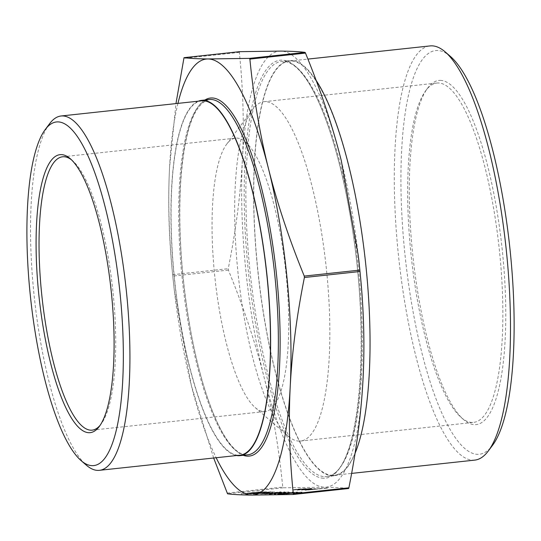 <?xml version="1.0" encoding="UTF-8"?>
<svg xmlns="http://www.w3.org/2000/svg" width="541" height="541" viewBox="0 0 541 541"><rect width="100%" height="100%" fill="white"/><g stroke="black" fill="none" stroke-linecap="round" stroke-linejoin="round"><path stroke-width="0.41" stroke-dasharray="2.71 2.03" d="M241.617 493.744L260.89 491.661M250.943 493.318L248.934 493.297L252.897 492.865L250.889 492.844M264.427 491.877L244.965 493.777L248.515 493.818L264.427 491.877M259.092 492.499L244.992 494.014L248.542 494.055L261.682 492.608L266.375 491.661L259.071 492.263M269.026 491.985L250.456 493.838L270.696 491.769M272.461 491.965L253.005 493.865L256.556 493.906L272.461 491.965M267.132 492.587L253.026 494.102L269.722 492.695L274.666 491.776L267.112 492.351M265.415 493.473L263.406 493.453L265.415 493.473L267.369 493.02L265.361 493M260.742 494.007L281.009 491.823L260.532 493.98L272.637 493.169L281.029 492.06L260.742 494.007M287.055 492.121L268.789 494.095L287.055 492.121M282.524 492.668L268.809 494.332L285.675 492.695L289.036 491.911L282.503 492.432M279.886 493.629L277.878 493.608L281.841 493.176L279.825 493.155M277.858 494.136L297.597 492.06L278.879 493.656L293.58 492.012L274.307 494.095L292.992 492.499L278.324 494.136M282.747 494.183L302.02 492.107L293.587 492.628L279.399 494.149L291.173 493.223L282.774 494.42L302.047 492.344L279.42 494.386L290.815 493.453L282.774 494.42M289.719 493.162L290.24 493.446L289.719 493.162M311.42 488.354L296.881 489.93L311.42 488.354M306.179 489.416L311.447 488.591L306.395 488.929L309.75 488.78L305.861 489.389L296.549 490.126L306.152 489.179M303.542 489.794L318.967 488.645L308.208 490.024L327.974 487.887L305.327 489.99L315.207 488.929L301.75 489.984L315.187 488.706L312.008 488.692L303.542 489.794M301.438 489.95L301.777 490.214L301.438 489.95M359.826 269.776A219.247 56.717 83.8 0 1 363.058 378.727A219.247 56.717 83.8 0 1 324.505 487.225A219.247 56.717 83.8 0 1 264.177 377.659A219.247 56.717 83.8 0 1 242.415 159.595C240.617 194.091 235.89 230.452 228.234 268.674L228.37 270.087C243.551 307.2 255.487 343.062 264.177 377.659C272.826 412.269 279.014 448.746 282.74 487.089L283.132 487.806L324.505 487.225C334.92 487.34 342.967 487.772 348.627 488.509M304.881 490.22L327.995 488.124L304.853 489.984M306.017 488.577L297.591 489.078L292.316 489.882L306.037 488.807L292.336 490.112L306.037 488.807M264.765 494.048L285.026 491.864L264.549 494.028L276.661 493.216L285.046 492.1L264.765 494.048M213.654 458.004L191.338 385.517L174.344 290.578L172.633 274.672C168.846 237.682 167.825 201.942 169.57 167.453L175.953 103.602M239.602 51.672L239.352 52.376C243.146 89.366 244.167 125.106 242.415 159.595A219.247 56.717 83.8 0 1 280.968 51.097A219.247 56.717 83.8 0 1 341.297 160.663A219.247 56.717 83.8 0 1 358.379 256.387M177.935 103.385A219.247 56.717 -96.2 0 0 169.57 167.453A219.247 56.717 -96.2 0 0 172.809 276.404A219.247 56.717 -96.2 0 0 174.249 289.793A219.247 56.717 -96.2 0 0 191.338 385.517A219.247 56.717 -96.2 0 0 216.15 457.733M355.038 453.351A208.779 54.012 83.8 0 1 334.23 475.755A208.779 54.012 83.8 0 1 332.566 475.837A208.779 54.012 83.8 0 1 257.807 270.784A208.779 54.012 83.8 0 1 289.455 60.606A208.779 54.012 83.8 0 1 316.086 80.311M198.337 101.187A178.679 46.222 -96.2 0 0 174.831 282.957A178.679 46.222 -96.2 0 0 236.552 455.536M438.311 82.976A170.658 44.152 -96.2 0 0 436.952 83.043A170.658 44.152 -96.2 0 0 425.862 90.509A170.658 44.152 -96.2 0 0 411.356 257.448A170.658 44.152 -96.2 0 0 461.128 417.456A170.658 44.152 -96.2 0 0 473.551 422.386A170.658 44.152 -96.2 0 0 499.424 250.584A170.658 44.152 -96.2 0 0 438.311 82.976M440.347 80.372A173.025 44.761 83.8 0 1 504.313 273.59A173.025 44.761 83.8 0 1 463.481 419.498A173.025 44.761 83.8 0 1 413.02 257.266A173.025 44.761 83.8 0 1 427.735 88.007A173.025 44.761 83.8 0 1 440.347 80.372M450.538 56.534A202.97 52.511 -96.2 0 0 402.639 227.693A202.97 52.511 -96.2 0 0 477.676 454.345A202.97 52.511 -96.2 0 0 492.479 445.392M299.193 441.111A170.658 44.152 83.8 0 1 288.123 436.114A170.658 44.152 83.8 0 1 238.358 276.106A170.658 44.152 83.8 0 1 252.863 109.167A170.658 44.152 83.8 0 1 263.954 101.701A170.658 44.152 83.8 0 1 265.306 101.634A170.658 44.152 83.8 0 1 326.419 269.242A170.658 44.152 83.8 0 1 300.546 441.043A170.658 44.152 83.8 0 1 299.193 441.111M71.48 159.805A137.475 35.564 83.8 0 1 72.65 160.758A137.475 35.564 83.8 0 1 112.744 289.651A137.475 35.564 83.8 0 1 101.052 424.13A137.475 35.564 83.8 0 1 100.112 425.314M236.735 138.077A137.475 35.564 83.8 0 1 285.966 273.097A137.475 35.564 83.8 0 1 265.124 411.491A137.475 35.564 83.8 0 1 264.028 411.539A137.475 35.564 83.8 0 1 255.115 407.515A137.475 35.564 83.8 0 1 215.02 278.622A137.475 35.564 83.8 0 1 226.713 144.143A137.475 35.564 83.8 0 1 235.639 138.131A137.475 35.564 83.8 0 1 236.735 138.077M474.741 460.12A208.305 53.89 83.8 0 1 473.084 460.202A208.305 53.89 83.8 0 1 398.487 255.616A208.305 53.89 83.8 0 1 430.068 45.917M332.519 475.363A208.305 53.89 83.8 0 1 257.929 270.777A208.305 53.89 83.8 0 1 289.509 61.079A208.305 53.89 83.8 0 1 365.418 262.399A208.305 53.89 83.8 0 1 334.176 475.282A208.305 53.89 83.8 0 1 332.519 475.363M49.542 123.781A178.205 46.1 -96.2 0 0 34.394 298.105A178.205 46.1 -96.2 0 0 86.364 465.186M201.685 100.822A178.205 46.1 -96.2 0 0 174.669 280.224A178.205 46.1 -96.2 0 0 238.48 455.245A178.205 46.1 -96.2 0 0 239.9 455.177M315.234 489.165L315.187 488.706M311.826 489.301L308.925 489.267L311.799 489.064M314.585 488.827L314.226 488.746L314.585 488.827M305.192 488.726L293.851 489.903L305.192 488.726L294.067 489.93L298.05 489.084L305.192 488.726M299.599 492.553L293.175 493.243L291.687 492.966L299.579 492.317M278.351 494.373L297.624 492.296L278.906 493.892L293.601 492.249L274.334 494.332L292.992 492.499M293.019 492.736L277.885 494.366M276.194 493.209L266.578 493.818L276.174 492.973M272.177 493.162L262.561 493.777L272.157 492.925M270.723 492.006L250.483 494.075L268.221 491.979M268.248 492.215L269.053 492.222M260.911 491.897L241.144 493.737M241.171 493.974L241.638 493.98M283.132 487.806L227.538 493.798M172.633 274.672L228.234 268.674M228.37 270.087L172.775 276.086M239.352 52.376L183.757 58.374M227.146 493.088L282.74 487.089M324.83 476.668A208.779 54.012 -96.2 0 0 326.487 476.587A208.779 54.012 -96.2 0 0 357.804 263.224A208.779 54.012 -96.2 0 0 281.719 61.437A208.779 54.012 -96.2 0 0 250.064 271.616A208.779 54.012 -96.2 0 0 324.83 476.668M323.606 478.23A210.199 54.377 83.8 0 1 244.904 164.119A210.199 54.377 83.8 0 1 339.701 165.14A210.199 54.377 83.8 0 1 323.606 478.23M246.27 454.88A178.679 46.222 83.8 0 1 182.283 279.393A178.679 46.222 83.8 0 1 209.374 99.517C193.577 103.764 183.96 132.274 180.518 185.042C178.172 232.184 181.735 281.712 191.196 333.635C198.162 370.24 206.865 399.846 217.306 422.453C223.771 436.174 230.195 445.595 236.579 450.714C240.089 453.486 243.376 454.873 246.425 454.873L247.69 454.812A178.679 46.222 83.8 0 1 246.27 454.88M204.924 99.997A180.099 46.594 -96.2 0 0 183.568 282.017A180.099 46.594 -96.2 0 0 243.24 455.292M334.23 475.755L326.487 476.587C361.253 474.755 371.931 332.215 349.053 209.306C333.669 123.301 306.159 59.294 281.719 61.437L289.455 60.606M461.128 417.456L463.481 419.498M425.862 90.509L427.735 88.007M300.546 441.043L473.551 422.386M263.954 101.701L436.952 83.043M72.65 160.758L70.289 158.716M101.052 424.13L99.186 426.633M92.119 430.149L265.124 411.491M62.641 156.789L235.639 138.131M334.176 475.282L351.609 473.402M289.509 61.079L307.897 59.091M255.115 407.515L288.123 436.114M226.713 144.143L252.863 109.167M174.249 289.793L174.344 290.578M172.809 276.404L172.701 275.376"/><path stroke-width="0.81" d="M216.15 457.733A219.247 56.717 -96.2 0 0 251.66 495.083A219.247 56.717 -96.2 0 0 290.219 386.585C288.468 421.074 289.489 456.814 293.283 493.805L293.033 494.508L251.66 495.083C241.239 494.968 233.198 494.542 227.538 493.798L213.654 458.004M175.953 103.602L184.008 57.671C189.668 58.408 197.708 58.841 208.129 58.955A219.247 56.717 -96.2 0 0 177.935 103.385M239.589 51.672L184.001 57.671L239.589 51.672L280.968 51.097C291.389 51.212 299.43 51.638 305.097 52.382L249.496 58.374L249.888 59.084C253.621 97.434 259.808 133.911 268.451 168.522C277.148 203.118 289.083 238.98 304.258 276.093L304.4 277.506C296.745 315.728 292.018 352.09 290.219 386.585A219.247 56.717 -96.2 0 0 268.451 168.522A219.247 56.717 -96.2 0 0 208.129 58.955L249.496 58.374M348.634 488.509L293.046 494.501L348.634 488.509L348.877 487.806C356.533 449.585 361.26 413.223 363.058 378.727C364.81 344.238 363.789 308.498 359.995 271.508L358.291 255.602L341.297 160.663C332.6 126.06 320.664 90.205 305.489 53.092L305.097 52.382M358.291 255.602L358.379 256.387A219.247 56.717 83.8 0 1 359.826 269.776L359.927 270.804M316.086 80.311A208.779 54.012 83.8 0 1 365.831 265.117A208.779 54.012 83.8 0 1 355.038 453.351M236.552 455.536A178.679 46.222 -96.2 0 0 238.527 455.711A178.679 46.222 -96.2 0 0 239.947 455.644A178.679 46.222 -96.2 0 0 266.747 273.043A178.679 46.222 -96.2 0 0 201.631 100.356A178.679 46.222 -96.2 0 0 198.337 101.187M488.273 451.011L492.479 445.392A202.97 52.511 -96.2 0 0 509.737 246.838A202.97 52.511 -96.2 0 0 450.538 56.534L445.236 51.936A208.305 53.89 83.8 0 1 505.984 247.244A208.305 53.89 83.8 0 1 488.273 451.011A208.305 53.89 83.8 0 1 474.741 460.12L351.609 473.402M100.112 425.314A137.475 35.564 83.8 0 1 92.119 430.149A137.475 35.564 83.8 0 1 42.022 297.28A137.475 35.564 83.8 0 1 62.641 156.789A137.475 35.564 83.8 0 1 63.737 156.734A137.475 35.564 83.8 0 1 71.48 159.805M61.221 154.625A139.842 36.179 -96.2 0 0 41.19 314.233A139.842 36.179 -96.2 0 0 99.186 426.633A139.842 36.179 -96.2 0 0 111.074 289.834A139.842 36.179 -96.2 0 0 70.289 158.716A139.842 36.179 -96.2 0 0 61.221 154.625M92.268 465.652A172.87 44.72 83.8 0 1 81.055 460.587A172.87 44.72 83.8 0 1 30.641 298.504A172.87 44.72 83.8 0 1 45.336 129.4A172.87 44.72 83.8 0 1 117.025 268.343A172.87 44.72 83.8 0 1 92.268 465.652M307.897 59.091L430.068 45.917A208.305 53.89 83.8 0 1 445.236 51.936M81.055 460.587L86.364 465.186A178.205 46.1 -96.2 0 0 97.921 470.4A178.205 46.1 -96.2 0 0 99.334 470.332A178.205 46.1 -96.2 0 0 126.06 288.218A178.205 46.1 -96.2 0 0 61.119 115.984A178.205 46.1 -96.2 0 0 49.542 123.781L45.336 129.4M99.334 470.332L239.9 455.177A178.205 46.1 -96.2 0 0 266.625 273.056A178.205 46.1 -96.2 0 0 201.685 100.822L61.119 115.984M249.888 59.084L305.489 53.092M359.86 270.094L304.258 276.093M304.4 277.506L359.995 271.508M348.877 487.806L293.283 493.805M201.631 100.356L209.374 99.517A178.679 46.222 83.8 0 1 274.49 272.211A178.679 46.222 83.8 0 1 247.69 454.812L239.947 455.644M243.24 455.292A180.099 46.594 -96.2 0 0 247.771 456.144A180.099 46.594 -96.2 0 0 275.247 263.521A180.099 46.594 -96.2 0 0 204.924 99.997"/></g></svg>
